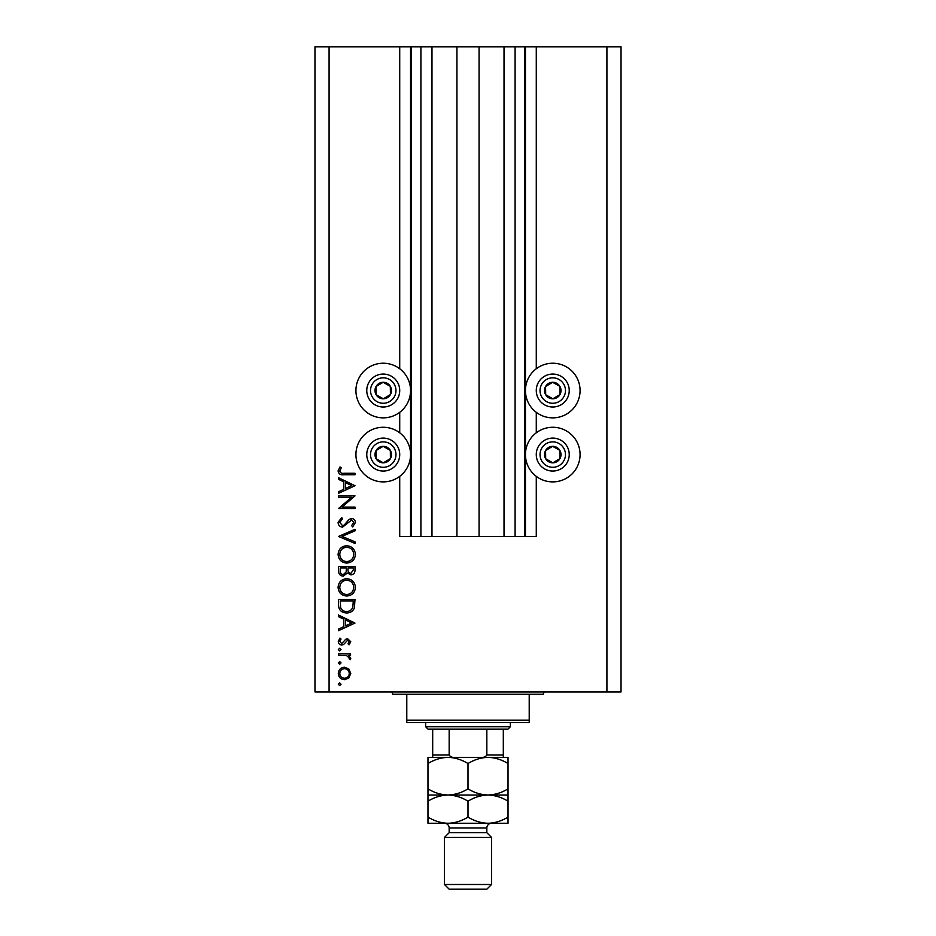 <?xml version="1.0" encoding="UTF-8"?>
<svg xmlns="http://www.w3.org/2000/svg" width="936" height="936" viewBox="0 0 936 936"><rect width="100%" height="100%" fill="white"/><g stroke="black" fill="none" stroke-linecap="round" stroke-linejoin="round"><path stroke-width="1.4" d="M431.976 46.8L431.976 536.515L456.932 536.515L456.932 46.8L399.719 46.8L399.719 368.761M399.719 412.32L399.719 432.806M399.719 476.354L399.719 536.515L411.489 536.515L411.489 46.8M420.907 46.8L420.907 536.515L411.489 536.515M431.976 536.515L420.907 536.515M456.932 536.515L479.068 536.515L479.068 46.8L456.932 46.8M515.092 46.8L515.092 536.515L524.511 536.515L524.511 46.8L504.024 46.8L504.024 536.515L479.068 536.515M504.024 46.8L479.068 46.8M515.092 536.515L504.024 536.515M524.511 46.8L525.447 46.8L525.447 536.515L524.511 536.515M536.281 476.354L536.281 536.515L525.447 536.515M606.914 46.8L606.914 691.903L621.036 691.903L621.036 46.8L536.281 46.8L536.281 368.761M536.281 412.32L536.281 432.806M536.281 46.8L525.447 46.8M552.755 363.226A27.308 27.308 0 0 0 525.447 390.546A27.308 27.308 0 0 0 552.755 417.854A27.308 27.308 0 0 0 580.074 390.546A27.308 27.308 0 0 0 552.755 363.226M552.755 427.272A27.308 27.308 0 0 1 580.074 454.58A27.308 27.308 0 0 1 552.755 481.888A27.308 27.308 0 0 1 525.447 454.58A27.308 27.308 0 0 1 552.755 427.272M383.245 417.854A27.308 27.308 0 0 1 355.926 390.546A27.308 27.308 0 0 1 383.245 363.226A27.308 27.308 0 0 1 410.553 390.546A27.308 27.308 0 0 1 383.245 417.854M383.245 481.888A27.308 27.308 0 0 0 410.553 454.58A27.308 27.308 0 0 0 383.245 427.272A27.308 27.308 0 0 0 355.926 454.58A27.308 27.308 0 0 0 383.245 481.888M351.445 497.367L338.504 497.367L338.504 495.881L354.99 495.881L342.014 507.078L354.99 507.078L354.99 508.564L338.504 508.564L351.445 497.367M342.541 527.155C339.78 526.816 338.294 525.248 338.083 522.452L341.687 517.433L342.517 518.825L339.78 522.452L342.564 525.681L344.191 525.084L349.058 519.41L351.562 518.497C353.972 518.755 355.259 520.1 355.411 522.557L352.626 526.945L351.608 525.611L353.726 522.393L351.632 519.971L342.541 527.155M338.504 536.457L354.99 529.273L354.99 530.852L342.003 536.351L354.99 541.839L354.99 543.43L338.504 536.457M338.083 554.44C338.54 549.151 341.406 546.25 346.671 545.746C351.971 546.191 354.873 549.046 355.411 554.311C354.99 559.669 352.1 562.595 346.753 563.074C341.464 562.606 338.575 559.728 338.083 554.44M338.083 587.399C338.54 582.11 341.406 579.22 346.671 578.705C351.971 579.162 354.873 582.005 355.411 587.27C354.99 592.628 352.1 595.553 346.753 596.033C341.464 595.565 338.575 592.687 338.083 587.399M338.504 615.057L354.99 623.083L338.504 630.688L338.504 629.086L343.793 626.64L343.793 619.176L338.504 616.672L338.504 615.057M338.294 684.251L339.674 682.882L341.043 684.251L339.674 685.62L338.294 684.251M606.914 691.903L314.964 691.903L314.964 46.8L329.086 46.8L329.086 691.903M399.719 46.8L329.086 46.8M344.495 667.239L348.765 668.889L350.766 673.487L348.777 678.062L344.495 679.712C340.681 679.36 338.621 677.278 338.294 673.487C338.61 669.673 340.681 667.59 344.495 667.239M338.294 662.91L339.674 661.541L341.043 662.91L339.674 664.279L338.294 662.91M338.504 655.411L338.504 653.925L350.555 653.925L350.555 655.411L348.777 655.411L350.766 658.347L350.356 659.634L349.07 658.827L349.28 658.067L346.694 655.668L338.504 655.411M338.294 649.596L339.674 648.227L341.043 649.596L339.674 650.976L338.294 649.596M347.607 638.715L350.766 641.757L349.046 644.845L348.016 643.839L349.28 641.757L347.665 640.201L343.641 644.495L341.78 645.056C339.628 644.857 338.469 643.687 338.294 641.523L339.932 638.083L341.043 639.066L339.78 641.452L341.71 643.582L345.747 639.265L347.607 638.715M346.542 612.94C341.23 612.635 338.563 609.827 338.504 604.527L338.504 599.414L354.99 599.414L354.393 607.979C352.895 611.313 350.275 612.975 346.542 612.94M338.504 570.913L338.504 566.455L354.99 566.455L354.99 569.673C355.177 572.727 353.808 574.482 350.906 574.903L347.396 573.007L343.184 576.178C340.142 575.792 338.586 574.037 338.504 570.913M338.504 477.711L354.99 485.737L338.504 493.354L338.504 491.739L343.793 489.306L343.793 481.829L338.504 479.326L338.504 477.711M339.78 470.995C340.376 472.902 341.792 473.663 344.027 473.277L354.99 473.277L354.99 474.751L343.863 474.751C340.564 475.207 338.633 473.92 338.083 470.913L339.99 466.935L341.254 467.813L339.78 470.995M344.483 678.226C347.396 677.957 348.988 676.377 349.28 673.475C348.999 670.574 347.396 668.983 344.483 668.725C341.593 668.994 340.014 670.574 339.78 673.475C340.014 676.377 341.581 677.957 344.483 678.226M345.478 625.868L351.772 622.955L345.478 619.971L345.478 625.868M353.293 600.9L340.201 600.9L340.622 607.499C341.675 610.143 343.652 611.465 346.542 611.465C349.666 611.442 351.76 610.003 352.837 607.125L353.293 600.9M346.765 594.559C351.058 594.103 353.375 591.692 353.726 587.34C353.34 582.999 350.988 580.612 346.683 580.191C342.412 580.636 340.107 583.023 339.78 587.34C340.096 591.727 342.424 594.126 346.765 594.559M353.293 569.942L353.293 567.93L348.016 567.93L348.016 568.924C347.724 571.381 348.672 572.879 350.871 573.429L353.293 569.942M346.332 568.912L346.332 567.93L340.201 567.93L340.201 570.036C339.908 572.575 340.903 574.119 343.184 574.692L346.133 572.001L346.332 568.912M346.765 561.6C351.058 561.144 353.375 558.733 353.726 554.381C353.34 550.04 350.988 547.654 346.683 547.232C342.412 547.677 340.107 550.064 339.78 554.381C340.096 558.757 342.424 561.167 346.765 561.6M345.478 488.522L351.772 485.62L345.478 482.637L345.478 488.522M379.209 397.73A8.237 8.237 0 0 0 390.324 386.334A8.237 8.237 0 0 0 376.05 386.51A8.237 8.237 0 0 0 379.209 397.73M379.759 396.77L383.35 398.783L390.429 394.571L390.324 386.334L383.14 382.297L376.05 386.51L376.155 394.758L379.759 396.77M391.295 376.167A16.485 16.485 0 0 1 397.625 398.596A16.485 16.485 0 0 1 375.184 404.914A16.485 16.485 0 0 1 368.866 382.485A16.485 16.485 0 0 1 391.295 376.167A16.485 16.485 0 0 0 368.866 382.485A16.485 16.485 0 0 0 375.184 404.914M376.155 394.758L383.35 398.783L390.429 394.571L390.324 386.334L383.14 382.297L376.05 386.521M548.73 397.73A8.237 8.237 0 0 0 559.845 386.334A8.237 8.237 0 0 0 545.571 386.51A8.237 8.237 0 0 0 548.73 397.73M549.268 396.77L552.86 398.783L559.95 394.571L559.845 386.334L552.649 382.297L545.571 386.51L545.676 394.758L549.268 396.77M560.816 376.167A16.485 16.485 0 0 1 567.134 398.596A16.485 16.485 0 0 1 544.705 404.914A16.485 16.485 0 0 1 538.375 382.485A16.485 16.485 0 0 1 560.816 376.167A16.485 16.485 0 0 0 538.375 382.485A16.485 16.485 0 0 0 544.705 404.914M545.676 394.758L552.86 398.783L559.95 394.571L559.845 386.334L552.649 382.297L545.571 386.521M548.73 461.764A8.237 8.237 0 0 0 559.845 450.368A8.237 8.237 0 0 0 545.571 450.555A8.237 8.237 0 0 0 548.73 461.764M549.268 460.805L552.86 462.817L559.95 458.605L559.845 450.368L552.649 446.343L545.571 450.555L545.676 458.792L549.268 460.805M560.816 440.201A16.485 16.485 0 0 1 567.134 462.63A16.485 16.485 0 0 1 544.705 468.959A16.485 16.485 0 0 1 538.375 446.53A16.485 16.485 0 0 1 560.816 440.201A16.485 16.485 0 0 0 538.375 446.53A16.485 16.485 0 0 0 544.705 468.959M552.86 462.817L559.95 458.605L559.845 450.368L552.649 446.343L545.571 450.555L545.676 458.792L552.86 462.817M379.209 461.764A8.237 8.237 0 0 0 390.324 450.368A8.237 8.237 0 0 0 376.05 450.555A8.237 8.237 0 0 0 379.209 461.764M379.759 460.805L383.35 462.817L390.429 458.605L390.324 450.368L383.14 446.343L376.05 450.555L376.155 458.792L379.759 460.805M391.295 440.201A16.485 16.485 0 0 1 397.625 462.63A16.485 16.485 0 0 1 375.184 468.959A16.485 16.485 0 0 1 368.866 446.53A16.485 16.485 0 0 1 391.295 440.201A16.485 16.485 0 0 0 368.866 446.53A16.485 16.485 0 0 0 375.184 468.959M383.35 462.817L390.429 458.605L390.324 450.368L383.14 446.343L376.05 450.555L376.155 458.792L383.35 462.817M390.3 691.903A2.352 2.352 0 0 1 392.664 694.255L406.786 694.255L406.786 720.158L529.214 720.158L529.214 694.255L406.786 694.255M545.7 691.903A2.352 2.352 0 0 0 543.336 694.255L529.214 694.255M529.214 720.158L529.214 722.51L406.786 722.51L406.786 720.158M489.423 757.353L488.007 757.353L489.423 757.353M427.974 763.542L427.974 757.353L447.993 757.353C455.013 757.587 461.682 759.658 468 763.542C474.236 759.681 480.905 757.61 488.007 757.353C495.039 757.587 501.708 759.658 508.026 763.542L508.026 757.353L447.993 757.353C440.879 757.61 434.21 759.681 427.974 763.542L427.974 801.216C434.21 797.343 440.879 795.284 447.993 795.027C440.961 794.793 434.292 792.722 427.974 788.837M510.377 726.745L508.026 729.097L427.974 729.097L425.623 726.745L510.377 726.745L510.377 722.51M425.623 726.745L425.623 722.51M503.311 729.097L503.311 756.393M481.104 757.353C483.655 757.669 485.562 756.885 486.837 755.001L503.311 755.001M486.837 729.097L486.837 755.001M449.163 729.097L449.163 755.001C450.438 756.885 452.345 757.669 454.896 757.353M432.689 729.097L432.689 757.353L432.689 755.001L449.163 755.001M486.837 832.689L449.163 832.689L444.46 837.404L491.54 837.404L486.837 832.689L486.837 827.986A4.703 4.703 0 0 1 491.54 823.282M491.54 884.497L486.837 889.2L449.163 889.2L444.46 884.497L491.54 884.497L491.54 837.404M449.163 832.689L449.163 827.986A4.703 4.703 0 0 0 444.46 823.282M444.46 884.497L444.46 837.404M508.026 795.027L488.007 795.027C495.039 795.261 501.708 797.32 508.026 801.216L508.026 788.837C501.79 792.698 495.121 794.769 488.007 795.027C480.987 794.793 474.318 792.722 468 788.837L468 763.542M508.026 788.837L508.026 763.542M468 788.837C461.764 792.698 455.095 794.769 447.993 795.027L427.974 795.027M488.007 795.027L447.993 795.027C455.013 795.261 461.682 797.32 468 801.216C474.236 797.343 480.905 795.284 488.007 795.027M427.974 817.081C434.292 820.977 440.961 823.037 447.993 823.282C455.095 823.025 461.764 820.954 468 817.081C474.318 820.977 480.987 823.037 488.007 823.282C495.121 823.025 501.79 820.954 508.026 817.081L508.026 823.282L427.974 823.282L427.974 801.216M468 817.081L468 801.216M508.026 817.081L508.026 801.216M410.553 46.8L410.553 536.515M377.032 401.638A12.718 12.718 0 0 0 394.337 396.759A12.718 12.718 0 0 0 389.458 379.454A12.718 12.718 0 0 0 372.154 384.322A12.718 12.718 0 0 0 377.032 401.638M546.542 401.638A12.718 12.718 0 0 0 563.846 396.759A12.718 12.718 0 0 0 558.967 379.454A12.718 12.718 0 0 0 541.663 384.322A12.718 12.718 0 0 0 546.542 401.638M546.542 465.672A12.718 12.718 0 0 0 563.846 460.793A12.718 12.718 0 0 0 558.967 443.488A12.718 12.718 0 0 0 541.663 448.367A12.718 12.718 0 0 0 546.542 465.672M377.032 465.672A12.718 12.718 0 0 0 394.337 460.793A12.718 12.718 0 0 0 389.458 443.488A12.718 12.718 0 0 0 372.154 448.367A12.718 12.718 0 0 0 377.032 465.672M486.837 827.986L449.163 827.986"/></g></svg>
